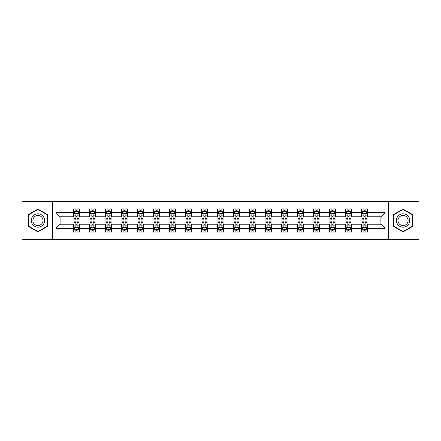 <?xml version="1.0" encoding="UTF-8"?>
<svg xmlns="http://www.w3.org/2000/svg" width="441" height="441" viewBox="0 0 441 441"><rect width="100%" height="100%" fill="white"/><g stroke="black" fill="none" stroke-linecap="round" stroke-linejoin="round"><path stroke-width="0.66" d="M388.389 239.474L418.95 239.474L418.95 201.526L388.389 201.526L388.389 239.474L52.611 239.474L52.611 201.526L22.05 201.526L22.05 239.474L52.611 239.474M388.389 201.526L52.611 201.526M367.568 212.705L367.568 208.962L361.416 208.962L361.416 212.705L351.571 212.705L351.571 208.962L345.413 208.962L345.413 212.705L335.568 212.705L335.568 208.962L329.416 208.962L329.416 212.705L319.571 212.705L319.571 208.962L313.419 208.962L313.419 212.705L303.573 212.705L303.573 208.962L297.416 208.962L297.416 212.705L287.571 212.705L287.571 208.962L281.419 208.962L281.419 212.705L271.573 212.705L271.573 208.962L265.421 208.962L265.421 212.705L255.576 212.705L255.576 208.962L249.424 208.962L249.424 212.705L239.573 212.705L239.573 208.962L233.421 208.962L233.421 212.705L223.576 212.705L223.576 208.962L217.424 208.962L217.424 212.705L207.579 212.705L207.579 208.962L201.427 208.962L201.427 212.705L191.576 212.705L191.576 208.962L185.424 208.962L185.424 212.705L175.579 212.705L175.579 208.962L169.427 208.962L169.427 212.705L159.581 212.705L159.581 208.962L153.429 208.962L153.429 212.705L143.584 212.705L143.584 208.962L137.427 208.962L137.427 212.705L127.581 212.705L127.581 208.962L121.429 208.962L121.429 212.705L111.584 212.705L111.584 208.962L105.432 208.962L105.432 212.705L95.587 212.705L95.587 208.962L89.429 208.962L89.429 212.705L79.584 212.705L79.584 208.962L73.432 208.962L73.432 212.705L55.996 212.705L55.996 228.295L60.097 224.193L73.432 224.193L73.432 232.038L79.584 232.038L79.584 224.193L89.429 224.193L89.429 232.038L95.587 232.038L95.587 224.193L105.432 224.193L105.432 232.038L111.584 232.038L111.584 224.193L121.429 224.193L121.429 232.038L127.581 232.038L127.581 224.193L137.427 224.193L137.427 232.038L143.584 232.038L143.584 224.193L153.429 224.193L153.429 232.038L159.581 232.038L159.581 224.193L169.427 224.193L169.427 232.038L175.579 232.038L175.579 224.193L185.424 224.193L185.424 232.038L191.576 232.038L191.576 224.193L201.427 224.193L201.427 232.038L207.579 232.038L207.579 224.193L217.424 224.193L217.424 232.038L223.576 232.038L223.576 224.193L233.421 224.193L233.421 232.038L239.573 232.038L239.573 224.193L249.424 224.193L249.424 232.038L255.576 232.038L255.576 224.193L265.421 224.193L265.421 232.038L271.573 232.038L271.573 224.193L281.419 224.193L281.419 232.038L287.571 232.038L287.571 224.193L297.416 224.193L297.416 232.038L303.573 232.038L303.573 224.193L313.419 224.193L313.419 232.038L319.571 232.038L319.571 224.193L329.416 224.193L329.416 232.038L335.568 232.038L335.568 224.193L345.413 224.193L345.413 232.038L351.571 232.038L351.571 224.193L361.416 224.193L361.416 232.038L367.568 232.038L367.568 224.193L380.903 224.193L380.903 216.807L367.568 216.807L367.568 212.705L385.004 212.705L385.004 228.295L367.568 228.295M361.416 228.295L351.571 228.295M345.413 228.295L335.568 228.295M329.416 228.295L319.571 228.295M313.419 228.295L303.573 228.295M297.416 228.295L287.571 228.295M281.419 228.295L271.573 228.295M265.421 228.295L255.576 228.295M249.424 228.295L239.573 228.295M233.421 228.295L223.576 228.295M217.424 228.295L207.579 228.295M201.427 228.295L191.576 228.295M185.424 228.295L175.579 228.295M169.427 228.295L159.581 228.295M153.429 228.295L143.584 228.295M137.427 228.295L127.581 228.295M121.429 228.295L111.584 228.295M105.432 228.295L95.587 228.295M89.429 228.295L79.584 228.295M73.432 228.295L55.996 228.295M361.416 212.705L361.416 216.807L351.571 216.807L351.571 212.705M345.413 212.705L345.413 216.807L335.568 216.807L335.568 212.705M329.416 212.705L329.416 216.807L319.571 216.807L319.571 212.705M313.419 212.705L313.419 216.807L303.573 216.807L303.573 212.705M297.416 212.705L297.416 216.807L287.571 216.807L287.571 212.705M281.419 212.705L281.419 216.807L271.573 216.807L271.573 212.705M265.421 212.705L265.421 216.807L255.576 216.807L255.576 212.705M249.424 212.705L249.424 216.807L239.573 216.807L239.573 212.705M233.421 212.705L233.421 216.807L223.576 216.807L223.576 212.705M217.424 212.705L217.424 216.807L207.579 216.807L207.579 212.705M201.427 212.705L201.427 216.807L191.576 216.807L191.576 212.705M185.424 212.705L185.424 216.807L175.579 216.807L175.579 212.705M169.427 212.705L169.427 216.807L159.581 216.807L159.581 212.705M153.429 212.705L153.429 216.807L143.584 216.807L143.584 212.705M137.427 212.705L137.427 216.807L127.581 216.807L127.581 212.705M121.429 212.705L121.429 216.807L111.584 216.807L111.584 212.705M105.432 212.705L105.432 216.807L95.587 216.807L95.587 212.705M89.429 212.705L89.429 216.807L79.584 216.807L79.584 212.705M73.432 212.705L73.432 216.807L60.097 216.807L55.996 212.705M60.097 216.807L60.097 224.193M385.004 228.295L380.903 224.193M380.903 216.807L385.004 212.705M73.432 211.526L73.945 211.526M75.891 211.526L77.125 211.526M79.071 211.526L79.584 211.526M73.432 216.707L73.945 216.707M75.891 216.707L77.125 216.707M79.071 216.707L79.584 216.707M73.432 224.293L73.945 224.293M75.891 224.293L77.125 224.293M79.071 224.293L79.584 224.293M73.432 229.474L73.945 229.474M75.891 229.474L77.125 229.474M79.071 229.474L79.584 229.474M89.429 224.293L89.942 224.293M91.893 224.293L93.123 224.293M95.074 224.293L95.587 224.293M89.429 229.474L89.942 229.474M91.893 229.474L93.123 229.474M95.074 229.474L95.587 229.474M89.429 211.526L89.942 211.526M91.893 211.526L93.123 211.526M95.074 211.526L95.587 211.526M89.429 216.707L89.942 216.707M91.893 216.707L93.123 216.707M95.074 216.707L95.587 216.707M105.432 224.293L105.945 224.293M107.891 224.293L109.12 224.293M111.071 224.293L111.584 224.293M105.432 229.474L105.945 229.474M107.891 229.474L109.12 229.474M111.071 229.474L111.584 229.474M105.432 211.526L105.945 211.526M107.891 211.526L109.12 211.526M111.071 211.526L111.584 211.526M105.432 216.707L105.945 216.707M107.891 216.707L109.12 216.707M111.071 216.707L111.584 216.707M121.429 224.293L121.942 224.293M123.888 224.293L125.123 224.293M127.069 224.293L127.581 224.293M121.429 229.474L121.942 229.474M123.888 229.474L125.123 229.474M127.069 229.474L127.581 229.474M121.429 211.526L121.942 211.526M123.888 211.526L125.123 211.526M127.069 211.526L127.581 211.526M121.429 216.707L121.942 216.707M123.888 216.707L125.123 216.707M127.069 216.707L127.581 216.707M137.427 224.293L137.939 224.293M139.891 224.293L141.12 224.293M143.066 224.293L143.584 224.293M137.427 229.474L137.939 229.474M139.891 229.474L141.12 229.474M143.066 229.474L143.584 229.474M137.427 211.526L137.939 211.526M139.891 211.526L141.12 211.526M143.066 211.526L143.584 211.526M137.427 216.707L137.939 216.707M139.891 216.707L141.12 216.707M143.066 216.707L143.584 216.707M153.429 224.293L153.942 224.293M155.888 224.293L157.117 224.293M159.069 224.293L159.581 224.293M153.429 229.474L153.942 229.474M155.888 229.474L157.117 229.474M159.069 229.474L159.581 229.474M153.429 211.526L153.942 211.526M155.888 211.526L157.117 211.526M159.069 211.526L159.581 211.526M153.429 216.707L153.942 216.707M155.888 216.707L157.117 216.707M159.069 216.707L159.581 216.707M169.427 224.293L169.939 224.293M171.885 224.293L173.12 224.293M175.066 224.293L175.579 224.293M169.427 229.474L169.939 229.474M171.885 229.474L173.12 229.474M175.066 229.474L175.579 229.474M169.427 211.526L169.939 211.526M171.885 211.526L173.12 211.526M175.066 211.526L175.579 211.526M169.427 216.707L169.939 216.707M171.885 216.707L173.12 216.707M175.066 216.707L175.579 216.707M185.424 224.293L185.937 224.293M187.888 224.293L189.117 224.293M191.063 224.293L191.576 224.293M185.424 229.474L185.937 229.474M187.888 229.474L189.117 229.474M191.063 229.474L191.576 229.474M185.424 211.526L185.937 211.526M187.888 211.526L189.117 211.526M191.063 211.526L191.576 211.526M185.424 216.707L185.937 216.707M187.888 216.707L189.117 216.707M191.063 216.707L191.576 216.707M201.427 224.293L201.939 224.293M203.885 224.293L205.115 224.293M207.066 224.293L207.579 224.293M201.427 229.474L201.939 229.474M203.885 229.474L205.115 229.474M207.066 229.474L207.579 229.474M201.427 211.526L201.939 211.526M203.885 211.526L205.115 211.526M207.066 211.526L207.579 211.526M201.427 216.707L201.939 216.707M203.885 216.707L205.115 216.707M207.066 216.707L207.579 216.707M217.424 224.293L217.937 224.293M219.883 224.293L221.117 224.293M223.063 224.293L223.576 224.293M217.424 229.474L217.937 229.474M219.883 229.474L221.117 229.474M223.063 229.474L223.576 229.474M217.424 211.526L217.937 211.526M219.883 211.526L221.117 211.526M223.063 211.526L223.576 211.526M217.424 216.707L217.937 216.707M219.883 216.707L221.117 216.707M223.063 216.707L223.576 216.707M233.421 224.293L233.934 224.293M235.885 224.293L237.115 224.293M239.061 224.293L239.573 224.293M233.421 229.474L233.934 229.474M235.885 229.474L237.115 229.474M239.061 229.474L239.573 229.474M233.421 211.526L233.934 211.526M235.885 211.526L237.115 211.526M239.061 211.526L239.573 211.526M233.421 216.707L233.934 216.707M235.885 216.707L237.115 216.707M239.061 216.707L239.573 216.707M249.424 224.293L249.937 224.293M251.883 224.293L253.112 224.293M255.063 224.293L255.576 224.293M249.424 229.474L249.937 229.474M251.883 229.474L253.112 229.474M255.063 229.474L255.576 229.474M249.424 211.526L249.937 211.526M251.883 211.526L253.112 211.526M255.063 211.526L255.576 211.526M249.424 216.707L249.937 216.707M251.883 216.707L253.112 216.707M255.063 216.707L255.576 216.707M265.421 224.293L265.934 224.293M267.88 224.293L269.115 224.293M271.061 224.293L271.573 224.293M265.421 229.474L265.934 229.474M267.88 229.474L269.115 229.474M271.061 229.474L271.573 229.474M265.421 211.526L265.934 211.526M267.88 211.526L269.115 211.526M271.061 211.526L271.573 211.526M265.421 216.707L265.934 216.707M267.88 216.707L269.115 216.707M271.061 216.707L271.573 216.707M281.419 224.293L281.931 224.293M283.883 224.293L285.112 224.293M287.058 224.293L287.571 224.293M281.419 229.474L281.931 229.474M283.883 229.474L285.112 229.474M287.058 229.474L287.571 229.474M281.419 211.526L281.931 211.526M283.883 211.526L285.112 211.526M287.058 211.526L287.571 211.526M281.419 216.707L281.931 216.707M283.883 216.707L285.112 216.707M287.058 216.707L287.571 216.707M297.416 224.293L297.934 224.293M299.88 224.293L301.109 224.293M303.061 224.293L303.573 224.293M297.416 229.474L297.934 229.474M299.88 229.474L301.109 229.474M303.061 229.474L303.573 229.474M297.416 211.526L297.934 211.526M299.88 211.526L301.109 211.526M303.061 211.526L303.573 211.526M297.416 216.707L297.934 216.707M299.88 216.707L301.109 216.707M303.061 216.707L303.573 216.707M313.419 224.293L313.931 224.293M315.877 224.293L317.112 224.293M319.058 224.293L319.571 224.293M313.419 229.474L313.931 229.474M315.877 229.474L317.112 229.474M319.058 229.474L319.571 229.474M313.419 211.526L313.931 211.526M315.877 211.526L317.112 211.526M319.058 211.526L319.571 211.526M313.419 216.707L313.931 216.707M315.877 216.707L317.112 216.707M319.058 216.707L319.571 216.707M329.416 224.293L329.929 224.293M331.88 224.293L333.109 224.293M335.055 224.293L335.568 224.293M329.416 229.474L329.929 229.474M331.88 229.474L333.109 229.474M335.055 229.474L335.568 229.474M329.416 211.526L329.929 211.526M331.88 211.526L333.109 211.526M335.055 211.526L335.568 211.526M329.416 216.707L329.929 216.707M331.88 216.707L333.109 216.707M335.055 216.707L335.568 216.707M345.413 224.293L345.926 224.293M347.877 224.293L349.107 224.293M351.058 224.293L351.571 224.293M345.413 229.474L345.926 229.474M347.877 229.474L349.107 229.474M351.058 229.474L351.571 229.474M345.413 211.526L345.926 211.526M347.877 211.526L349.107 211.526M351.058 211.526L351.571 211.526M345.413 216.707L345.926 216.707M347.877 216.707L349.107 216.707M351.058 216.707L351.571 216.707M361.416 224.293L361.929 224.293M363.875 224.293L365.109 224.293M367.055 224.293L367.568 224.293M361.416 229.474L361.929 229.474M363.875 229.474L365.109 229.474M367.055 229.474L367.568 229.474M361.416 211.526L361.929 211.526M363.875 211.526L365.109 211.526M367.055 211.526L367.568 211.526M361.416 216.707L361.929 216.707M363.875 216.707L365.109 216.707M367.055 216.707L367.568 216.707M37.948 231.927L47.843 226.216L47.843 214.784L37.948 209.073L28.048 214.784L28.048 226.216L37.948 231.927M412.952 214.784L403.052 209.073L393.157 214.784L393.157 226.216L403.052 231.927L412.952 226.216L412.952 214.784M77.125 210.296L75.891 210.296M79.071 218.598L77.125 218.598L77.125 219.883L79.071 219.883L79.071 213.626L78.046 211.575L74.97 211.575L73.945 213.626L73.945 219.883L75.891 219.883L75.891 218.598L73.945 218.598M73.945 213.626L73.945 208.962M79.071 213.626L79.071 208.962M75.891 211.575L75.891 208.962M77.125 208.962L77.125 211.575M77.125 218.598L77.125 214.398C76.712 213.609 76.304 213.609 75.891 214.398L75.891 218.598M75.891 230.704L77.125 230.704M73.945 222.402L75.891 222.402L75.891 221.117L73.945 221.117L73.945 227.374L74.97 229.425L78.046 229.425L79.071 227.374L79.071 221.117L77.125 221.117L77.125 222.402L79.071 222.402M79.071 227.374L79.071 232.038M73.945 227.374L73.945 232.038M77.125 229.425L77.125 232.038M75.891 232.038L75.891 229.425M75.891 222.402L75.891 226.602C76.304 227.391 76.712 227.391 77.125 226.602L77.125 222.402M43.72 223.835A6.665 6.665 0 0 0 41.278 214.728A6.665 6.665 0 0 0 32.171 217.165A6.665 6.665 0 0 0 34.613 226.272A6.665 6.665 0 0 0 43.72 223.835M42.319 223.025A5.049 5.049 0 0 0 40.473 216.129A5.049 5.049 0 0 0 33.577 217.975A5.049 5.049 0 0 0 35.423 224.871A5.049 5.049 0 0 0 42.319 223.025M28.356 226.035L28.356 214.965L37.948 209.425L47.534 214.965L47.534 226.035L37.948 231.575L28.356 226.035M403.052 213.835A6.665 6.665 0 0 0 396.387 220.5A6.665 6.665 0 0 0 403.052 227.165A6.665 6.665 0 0 0 409.722 220.5A6.665 6.665 0 0 0 403.052 213.835M403.052 215.451A5.049 5.049 0 0 0 398.008 220.5A5.049 5.049 0 0 0 403.052 225.549A5.049 5.049 0 0 0 408.101 220.5A5.049 5.049 0 0 0 403.052 215.451M412.644 226.035L403.052 231.575L393.466 226.035L393.466 214.965L403.052 209.425L412.644 214.965L412.644 226.035M93.123 210.296L91.893 210.296M95.074 218.598L93.123 218.598L93.123 219.883L95.074 219.883L95.074 213.626L94.043 211.575L90.967 211.575L89.942 213.626L89.942 219.883L91.893 219.883L91.893 218.598L89.942 218.598M89.942 213.626L89.942 208.962M95.074 213.626L95.074 208.962M91.893 211.575L91.893 208.962M93.123 208.962L93.123 211.575M93.123 218.598L93.123 214.398C92.715 213.609 92.301 213.609 91.893 214.398L91.893 218.598M109.12 210.296L107.891 210.296M111.071 218.598L109.12 218.598L109.12 219.883L111.071 219.883L111.071 213.626L110.046 211.575L106.97 211.575L105.945 213.626L105.945 219.883L107.891 219.883L107.891 218.598L105.945 218.598M105.945 213.626L105.945 208.962M111.071 213.626L111.071 208.962M107.891 211.575L107.891 208.962M109.12 208.962L109.12 211.575M109.12 218.598L109.12 214.398C108.712 213.609 108.304 213.609 107.891 214.398L107.891 218.598M91.893 230.704L93.123 230.704M89.942 222.402L91.893 222.402L91.893 221.117L89.942 221.117L89.942 227.374L90.967 229.425L94.043 229.425L95.074 227.374L95.074 221.117L93.123 221.117L93.123 222.402L95.074 222.402M95.074 227.374L95.074 232.038M89.942 227.374L89.942 232.038M93.123 229.425L93.123 232.038M91.893 232.038L91.893 229.425M91.893 222.402L91.893 226.602C92.301 227.391 92.715 227.391 93.123 226.602L93.123 222.402M107.891 230.704L109.12 230.704M105.945 222.402L107.891 222.402L107.891 221.117L105.945 221.117L105.945 227.374L106.97 229.425L110.046 229.425L111.071 227.374L111.071 221.117L109.12 221.117L109.12 222.402L111.071 222.402M111.071 227.374L111.071 232.038M105.945 227.374L105.945 232.038M109.12 229.425L109.12 232.038M107.891 232.038L107.891 229.425M107.891 222.402L107.891 226.602C108.299 227.391 108.712 227.391 109.12 226.602L109.12 222.402M125.123 210.296L123.888 210.296M127.069 218.598L125.123 218.598L125.123 219.883L127.069 219.883L127.069 213.626L126.043 211.575L122.967 211.575L121.942 213.626L121.942 219.883L123.888 219.883L123.888 218.598L121.942 218.598M121.942 213.626L121.942 208.962M127.069 213.626L127.069 208.962M123.888 211.575L123.888 208.962M125.123 208.962L125.123 211.575M125.123 218.598L125.123 214.398C124.709 213.609 124.301 213.609 123.888 214.398L123.888 218.598M141.12 210.296L139.891 210.296M143.066 218.598L141.12 218.598L141.12 219.883L143.066 219.883L143.066 213.626L142.041 211.575L138.965 211.575L137.939 213.626L137.939 219.883L139.891 219.883L139.891 218.598L137.939 218.598M137.939 213.626L137.939 208.962M143.066 213.626L143.066 208.962M139.891 211.575L139.891 208.962M141.12 208.962L141.12 211.575M141.12 218.598L141.12 214.398C140.712 213.609 140.299 213.609 139.891 214.398L139.891 218.598M157.117 210.296L155.888 210.296M159.069 218.598L157.117 218.598L157.117 219.883L159.069 219.883L159.069 213.626L158.043 211.575L154.967 211.575L153.942 213.626L153.942 219.883L155.888 219.883L155.888 218.598L153.942 218.598M153.942 213.626L153.942 208.962M159.069 213.626L159.069 208.962M155.888 211.575L155.888 208.962M157.117 208.962L157.117 211.575M157.117 218.598L157.117 214.398C156.709 213.609 156.301 213.609 155.888 214.398L155.888 218.598M123.888 230.704L125.123 230.704M121.942 222.402L123.888 222.402L123.888 221.117L121.942 221.117L121.942 227.374L122.967 229.425L126.043 229.425L127.069 227.374L127.069 221.117L125.123 221.117L125.123 222.402L127.069 222.402M127.069 227.374L127.069 232.038M121.942 227.374L121.942 232.038M125.123 229.425L125.123 232.038M123.888 232.038L123.888 229.425M123.888 222.402L123.888 226.602C124.301 227.391 124.709 227.391 125.123 226.602L125.123 222.402M139.891 230.704L141.12 230.704M137.939 222.402L139.891 222.402L139.891 221.117L137.939 221.117L137.939 227.374L138.965 229.425L142.041 229.425L143.066 227.374L143.066 221.117L141.12 221.117L141.12 222.402L143.066 222.402M143.066 227.374L143.066 232.038M137.939 227.374L137.939 232.038M141.12 229.425L141.12 232.038M139.891 232.038L139.891 229.425M139.891 222.402L139.891 226.602C140.299 227.391 140.707 227.391 141.12 226.602L141.12 222.402M155.888 230.704L157.117 230.704M153.942 222.402L155.888 222.402L155.888 221.117L153.942 221.117L153.942 227.374L154.967 229.425L158.043 229.425L159.069 227.374L159.069 221.117L157.117 221.117L157.117 222.402L159.069 222.402M159.069 227.374L159.069 232.038M153.942 227.374L153.942 232.038M157.117 229.425L157.117 232.038M155.888 232.038L155.888 229.425M155.888 222.402L155.888 226.602C156.296 227.391 156.709 227.391 157.117 226.602L157.117 222.402M173.12 210.296L171.885 210.296M175.066 218.598L173.12 218.598L173.12 219.883L175.066 219.883L175.066 213.626L174.041 211.575L170.965 211.575L169.939 213.626L169.939 219.883L171.885 219.883L171.885 218.598L169.939 218.598M169.939 213.626L169.939 208.962M175.066 213.626L175.066 208.962M171.885 211.575L171.885 208.962M173.12 208.962L173.12 211.575M173.12 218.598L173.12 214.398C172.707 213.609 172.299 213.609 171.885 214.398L171.885 218.598M171.885 230.704L173.12 230.704M169.939 222.402L171.885 222.402L171.885 221.117L169.939 221.117L169.939 227.374L170.965 229.425L174.041 229.425L175.066 227.374L175.066 221.117L173.12 221.117L173.12 222.402L175.066 222.402M175.066 227.374L175.066 232.038M169.939 227.374L169.939 232.038M173.12 229.425L173.12 232.038M171.885 232.038L171.885 229.425M171.885 222.402L171.885 226.602C172.299 227.391 172.707 227.391 173.12 226.602L173.12 222.402M189.117 210.296L187.888 210.296M191.063 218.598L189.117 218.598L189.117 219.883L191.063 219.883L191.063 213.626L190.038 211.575L186.962 211.575L185.937 213.626L185.937 219.883L187.888 219.883L187.888 218.598L185.937 218.598M185.937 213.626L185.937 208.962M191.063 213.626L191.063 208.962M187.888 211.575L187.888 208.962M189.117 208.962L189.117 211.575M189.117 218.598L189.117 214.398C188.709 213.609 188.296 213.609 187.888 214.398L187.888 218.598M187.888 230.704L189.117 230.704M185.937 222.402L187.888 222.402L187.888 221.117L185.937 221.117L185.937 227.374L186.962 229.425L190.038 229.425L191.063 227.374L191.063 221.117L189.117 221.117L189.117 222.402L191.063 222.402M191.063 227.374L191.063 232.038M185.937 227.374L185.937 232.038M189.117 229.425L189.117 232.038M187.888 232.038L187.888 229.425M187.888 222.402L187.888 226.602C188.296 227.391 188.704 227.391 189.117 226.602L189.117 222.402M205.115 210.296L203.885 210.296M207.066 218.598L205.115 218.598L205.115 219.883L207.066 219.883L207.066 213.626L206.041 211.575L202.965 211.575L201.939 213.626L201.939 219.883L203.885 219.883L203.885 218.598L201.939 218.598M201.939 213.626L201.939 208.962M207.066 213.626L207.066 208.962M203.885 211.575L203.885 208.962M205.115 208.962L205.115 211.575M205.115 218.598L205.115 214.398C204.707 213.609 204.299 213.609 203.885 214.398L203.885 218.598M203.885 230.704L205.115 230.704M201.939 222.402L203.885 222.402L203.885 221.117L201.939 221.117L201.939 227.374L202.965 229.425L206.041 229.425L207.066 227.374L207.066 221.117L205.115 221.117L205.115 222.402L207.066 222.402M207.066 227.374L207.066 232.038M201.939 227.374L201.939 232.038M205.115 229.425L205.115 232.038M203.885 232.038L203.885 229.425M203.885 222.402L203.885 226.602C204.293 227.391 204.707 227.391 205.115 226.602L205.115 222.402M221.117 210.296L219.883 210.296M223.063 218.598L221.117 218.598L221.117 219.883L223.063 219.883L223.063 213.626L222.038 211.575L218.962 211.575L217.937 213.626L217.937 219.883L219.883 219.883L219.883 218.598L217.937 218.598M217.937 213.626L217.937 208.962M223.063 213.626L223.063 208.962M219.883 211.575L219.883 208.962M221.117 208.962L221.117 211.575M221.117 218.598L221.117 214.398C220.704 213.609 220.296 213.609 219.883 214.398L219.883 218.598M219.883 230.704L221.117 230.704M217.937 222.402L219.883 222.402L219.883 221.117L217.937 221.117L217.937 227.374L218.962 229.425L222.038 229.425L223.063 227.374L223.063 221.117L221.117 221.117L221.117 222.402L223.063 222.402M223.063 227.374L223.063 232.038M217.937 227.374L217.937 232.038M221.117 229.425L221.117 232.038M219.883 232.038L219.883 229.425M219.883 222.402L219.883 226.602C220.296 227.391 220.704 227.391 221.117 226.602L221.117 222.402M237.115 210.296L235.885 210.296M239.061 218.598L237.115 218.598L237.115 219.883L239.061 219.883L239.061 213.626L238.035 211.575L234.959 211.575L233.934 213.626L233.934 219.883L235.885 219.883L235.885 218.598L233.934 218.598M233.934 213.626L233.934 208.962M239.061 213.626L239.061 208.962M235.885 211.575L235.885 208.962M237.115 208.962L237.115 211.575M237.115 218.598L237.115 214.398C236.707 213.609 236.293 213.609 235.885 214.398L235.885 218.598M235.885 230.704L237.115 230.704M233.934 222.402L235.885 222.402L235.885 221.117L233.934 221.117L233.934 227.374L234.959 229.425L238.035 229.425L239.061 227.374L239.061 221.117L237.115 221.117L237.115 222.402L239.061 222.402M239.061 227.374L239.061 232.038M233.934 227.374L233.934 232.038M237.115 229.425L237.115 232.038M235.885 232.038L235.885 229.425M235.885 222.402L235.885 226.602C236.293 227.391 236.701 227.391 237.115 226.602L237.115 222.402M253.112 210.296L251.883 210.296M255.063 218.598L253.112 218.598L253.112 219.883L255.063 219.883L255.063 213.626L254.038 211.575L250.962 211.575L249.937 213.626L249.937 219.883L251.883 219.883L251.883 218.598L249.937 218.598M249.937 213.626L249.937 208.962M255.063 213.626L255.063 208.962M251.883 211.575L251.883 208.962M253.112 208.962L253.112 211.575M253.112 218.598L253.112 214.398C252.704 213.609 252.296 213.609 251.883 214.398L251.883 218.598M251.883 230.704L253.112 230.704M249.937 222.402L251.883 222.402L251.883 221.117L249.937 221.117L249.937 227.374L250.962 229.425L254.038 229.425L255.063 227.374L255.063 221.117L253.112 221.117L253.112 222.402L255.063 222.402M255.063 227.374L255.063 232.038M249.937 227.374L249.937 232.038M253.112 229.425L253.112 232.038M251.883 232.038L251.883 229.425M251.883 222.402L251.883 226.602C252.291 227.391 252.704 227.391 253.112 226.602L253.112 222.402M269.115 210.296L267.88 210.296M271.061 218.598L269.115 218.598L269.115 219.883L271.061 219.883L271.061 213.626L270.035 211.575L266.959 211.575L265.934 213.626L265.934 219.883L267.88 219.883L267.88 218.598L265.934 218.598M265.934 213.626L265.934 208.962M271.061 213.626L271.061 208.962M267.88 211.575L267.88 208.962M269.115 208.962L269.115 211.575M269.115 218.598L269.115 214.398C268.701 213.609 268.293 213.609 267.88 214.398L267.88 218.598M267.88 230.704L269.115 230.704M265.934 222.402L267.88 222.402L267.88 221.117L265.934 221.117L265.934 227.374L266.959 229.425L270.035 229.425L271.061 227.374L271.061 221.117L269.115 221.117L269.115 222.402L271.061 222.402M271.061 227.374L271.061 232.038M265.934 227.374L265.934 232.038M269.115 229.425L269.115 232.038M267.88 232.038L267.88 229.425M267.88 222.402L267.88 226.602C268.293 227.391 268.701 227.391 269.115 226.602L269.115 222.402M285.112 210.296L283.883 210.296M287.058 218.598L285.112 218.598L285.112 219.883L287.058 219.883L287.058 213.626L286.033 211.575L282.957 211.575L281.931 213.626L281.931 219.883L283.883 219.883L283.883 218.598L281.931 218.598M281.931 213.626L281.931 208.962M287.058 213.626L287.058 208.962M283.883 211.575L283.883 208.962M285.112 208.962L285.112 211.575M285.112 218.598L285.112 214.398C284.704 213.609 284.291 213.609 283.883 214.398L283.883 218.598M283.883 230.704L285.112 230.704M281.931 222.402L283.883 222.402L283.883 221.117L281.931 221.117L281.931 227.374L282.957 229.425L286.033 229.425L287.058 227.374L287.058 221.117L285.112 221.117L285.112 222.402L287.058 222.402M287.058 227.374L287.058 232.038M281.931 227.374L281.931 232.038M285.112 229.425L285.112 232.038M283.883 232.038L283.883 229.425M283.883 222.402L283.883 226.602C284.291 227.391 284.699 227.391 285.112 226.602L285.112 222.402M301.109 210.296L299.88 210.296M303.061 218.598L301.109 218.598L301.109 219.883L303.061 219.883L303.061 213.626L302.035 211.575L298.959 211.575L297.934 213.626L297.934 219.883L299.88 219.883L299.88 218.598L297.934 218.598M297.934 213.626L297.934 208.962M303.061 213.626L303.061 208.962M299.88 211.575L299.88 208.962M301.109 208.962L301.109 211.575M301.109 218.598L301.109 214.398C300.701 213.609 300.293 213.609 299.88 214.398L299.88 218.598M299.88 230.704L301.109 230.704M297.934 222.402L299.88 222.402L299.88 221.117L297.934 221.117L297.934 227.374L298.959 229.425L302.035 229.425L303.061 227.374L303.061 221.117L301.109 221.117L301.109 222.402L303.061 222.402M303.061 227.374L303.061 232.038M297.934 227.374L297.934 232.038M301.109 229.425L301.109 232.038M299.88 232.038L299.88 229.425M299.88 222.402L299.88 226.602C300.288 227.391 300.701 227.391 301.109 226.602L301.109 222.402M317.112 210.296L315.877 210.296M319.058 218.598L317.112 218.598L317.112 219.883L319.058 219.883L319.058 213.626L318.033 211.575L314.957 211.575L313.931 213.626L313.931 219.883L315.877 219.883L315.877 218.598L313.931 218.598M313.931 213.626L313.931 208.962M319.058 213.626L319.058 208.962M315.877 211.575L315.877 208.962M317.112 208.962L317.112 211.575M317.112 218.598L317.112 214.398C316.699 213.609 316.291 213.609 315.877 214.398L315.877 218.598M315.877 230.704L317.112 230.704M313.931 222.402L315.877 222.402L315.877 221.117L313.931 221.117L313.931 227.374L314.957 229.425L318.033 229.425L319.058 227.374L319.058 221.117L317.112 221.117L317.112 222.402L319.058 222.402M319.058 227.374L319.058 232.038M313.931 227.374L313.931 232.038M317.112 229.425L317.112 232.038M315.877 232.038L315.877 229.425M315.877 222.402L315.877 226.602C316.291 227.391 316.699 227.391 317.112 226.602L317.112 222.402M333.109 210.296L331.88 210.296M335.055 218.598L333.109 218.598L333.109 219.883L335.055 219.883L335.055 213.626L334.03 211.575L330.954 211.575L329.929 213.626L329.929 219.883L331.88 219.883L331.88 218.598L329.929 218.598M329.929 213.626L329.929 208.962M335.055 213.626L335.055 208.962M331.88 211.575L331.88 208.962M333.109 208.962L333.109 211.575M333.109 218.598L333.109 214.398C332.701 213.609 332.288 213.609 331.88 214.398L331.88 218.598M331.88 230.704L333.109 230.704M329.929 222.402L331.88 222.402L331.88 221.117L329.929 221.117L329.929 227.374L330.954 229.425L334.03 229.425L335.055 227.374L335.055 221.117L333.109 221.117L333.109 222.402L335.055 222.402M335.055 227.374L335.055 232.038M329.929 227.374L329.929 232.038M333.109 229.425L333.109 232.038M331.88 232.038L331.88 229.425M331.88 222.402L331.88 226.602C332.288 227.391 332.696 227.391 333.109 226.602L333.109 222.402M349.107 210.296L347.877 210.296M351.058 218.598L349.107 218.598L349.107 219.883L351.058 219.883L351.058 213.626L350.033 211.575L346.957 211.575L345.926 213.626L345.926 219.883L347.877 219.883L347.877 218.598L345.926 218.598M345.926 213.626L345.926 208.962M351.058 213.626L351.058 208.962M347.877 211.575L347.877 208.962M349.107 208.962L349.107 211.575M349.107 218.598L349.107 214.398C348.699 213.609 348.285 213.609 347.877 214.398L347.877 218.598M347.877 230.704L349.107 230.704M345.926 222.402L347.877 222.402L347.877 221.117L345.926 221.117L345.926 227.374L346.957 229.425L350.033 229.425L351.058 227.374L351.058 221.117L349.107 221.117L349.107 222.402L351.058 222.402M351.058 227.374L351.058 232.038M345.926 227.374L345.926 232.038M349.107 229.425L349.107 232.038M347.877 232.038L347.877 229.425M347.877 222.402L347.877 226.602C348.285 227.391 348.699 227.391 349.107 226.602L349.107 222.402M365.109 210.296L363.875 210.296M367.055 218.598L365.109 218.598L365.109 219.883L367.055 219.883L367.055 213.626L366.03 211.575L362.954 211.575L361.929 213.626L361.929 219.883L363.875 219.883L363.875 218.598L361.929 218.598M361.929 213.626L361.929 208.962M367.055 213.626L367.055 208.962M363.875 211.575L363.875 208.962M365.109 208.962L365.109 211.575M365.109 218.598L365.109 214.398C364.696 213.609 364.288 213.609 363.875 214.398L363.875 218.598M363.875 230.704L365.109 230.704M361.929 222.402L363.875 222.402L363.875 221.117L361.929 221.117L361.929 227.374L362.954 229.425L366.03 229.425L367.055 227.374L367.055 221.117L365.109 221.117L365.109 222.402L367.055 222.402M367.055 227.374L367.055 232.038M361.929 227.374L361.929 232.038M365.109 229.425L365.109 232.038M363.875 232.038L363.875 229.425M363.875 222.402L363.875 226.602C364.288 227.391 364.696 227.391 365.109 226.602L365.109 222.402M79.049 213.576L73.972 213.576M73.945 211.702L74.909 211.702M78.107 211.702L79.071 211.702M75.891 215.847L73.945 215.847M79.071 215.847L77.125 215.847M77.125 210.947L75.891 210.947M73.972 227.424L79.049 227.424M79.071 229.298L78.107 229.298M74.909 229.298L73.945 229.298M77.125 225.153L79.071 225.153M73.945 225.153L75.891 225.153M75.891 230.053L77.125 230.053M95.047 213.576L89.97 213.576M89.942 211.702L90.907 211.702M94.109 211.702L95.074 211.702M91.893 215.847L89.942 215.847M95.074 215.847L93.123 215.847M93.123 210.947L91.893 210.947M111.044 213.576L105.967 213.576M105.945 211.702L106.904 211.702M110.107 211.702L111.071 211.702M107.891 215.847L105.945 215.847M111.071 215.847L109.12 215.847M109.12 210.947L107.891 210.947M89.97 227.424L95.047 227.424M95.074 229.298L94.109 229.298M90.907 229.298L89.942 229.298M93.123 225.153L95.074 225.153M89.942 225.153L91.893 225.153M91.893 230.053L93.123 230.053M105.967 227.424L111.044 227.424M111.071 229.298L110.107 229.298M106.904 229.298L105.945 229.298M109.12 225.153L111.071 225.153M105.945 225.153L107.891 225.153M107.891 230.053L109.12 230.053M127.047 213.576L121.97 213.576M121.942 211.702L122.907 211.702M126.104 211.702L127.069 211.702M123.888 215.847L121.942 215.847M127.069 215.847L125.123 215.847M125.123 210.947L123.888 210.947M143.044 213.576L137.967 213.576M137.939 211.702L138.904 211.702M142.107 211.702L143.066 211.702M139.891 215.847L137.939 215.847M143.066 215.847L141.12 215.847M141.12 210.947L139.891 210.947M159.041 213.576L153.964 213.576M153.942 211.702L154.901 211.702M158.104 211.702L159.069 211.702M155.888 215.847L153.942 215.847M159.069 215.847L157.117 215.847M157.117 210.947L155.888 210.947M121.97 227.424L127.047 227.424M127.069 229.298L126.104 229.298M122.907 229.298L121.942 229.298M125.123 225.153L127.069 225.153M121.942 225.153L123.888 225.153M123.888 230.053L125.123 230.053M137.967 227.424L143.044 227.424M143.066 229.298L142.107 229.298M138.904 229.298L137.939 229.298M141.12 225.153L143.066 225.153M137.939 225.153L139.891 225.153M139.891 230.053L141.12 230.053M153.964 227.424L159.041 227.424M159.069 229.298L158.104 229.298M154.901 229.298L153.942 229.298M157.117 225.153L159.069 225.153M153.942 225.153L155.888 225.153M155.888 230.053L157.117 230.053M175.038 213.576L169.967 213.576M169.939 211.702L170.904 211.702M174.101 211.702L175.066 211.702M171.885 215.847L169.939 215.847M175.066 215.847L173.12 215.847M173.12 210.947L171.885 210.947M169.967 227.424L175.038 227.424M175.066 229.298L174.101 229.298M170.904 229.298L169.939 229.298M173.12 225.153L175.066 225.153M169.939 225.153L171.885 225.153M171.885 230.053L173.12 230.053M191.041 213.576L185.964 213.576M185.937 211.702L186.901 211.702M190.104 211.702L191.063 211.702M187.888 215.847L185.937 215.847M191.063 215.847L189.117 215.847M189.117 210.947L187.888 210.947M185.964 227.424L191.041 227.424M191.063 229.298L190.104 229.298M186.901 229.298L185.937 229.298M189.117 225.153L191.063 225.153M185.937 225.153L187.888 225.153M187.888 230.053L189.117 230.053M207.038 213.576L201.961 213.576M201.939 211.702L202.899 211.702M206.101 211.702L207.066 211.702M203.885 215.847L201.939 215.847M207.066 215.847L205.115 215.847M205.115 210.947L203.885 210.947M201.961 227.424L207.038 227.424M207.066 229.298L206.101 229.298M202.899 229.298L201.939 229.298M205.115 225.153L207.066 225.153M201.939 225.153L203.885 225.153M203.885 230.053L205.115 230.053M223.036 213.576L217.964 213.576M217.937 211.702L218.901 211.702M222.099 211.702L223.063 211.702M219.883 215.847L217.937 215.847M223.063 215.847L221.117 215.847M221.117 210.947L219.883 210.947M217.964 227.424L223.036 227.424M223.063 229.298L222.099 229.298M218.901 229.298L217.937 229.298M221.117 225.153L223.063 225.153M217.937 225.153L219.883 225.153M219.883 230.053L221.117 230.053M239.039 213.576L233.962 213.576M233.934 211.702L234.899 211.702M238.101 211.702L239.061 211.702M235.885 215.847L233.934 215.847M239.061 215.847L237.115 215.847M237.115 210.947L235.885 210.947M233.962 227.424L239.039 227.424M239.061 229.298L238.101 229.298M234.899 229.298L233.934 229.298M237.115 225.153L239.061 225.153M233.934 225.153L235.885 225.153M235.885 230.053L237.115 230.053M255.036 213.576L249.959 213.576M249.937 211.702L250.896 211.702M254.099 211.702L255.063 211.702M251.883 215.847L249.937 215.847M255.063 215.847L253.112 215.847M253.112 210.947L251.883 210.947M249.959 227.424L255.036 227.424M255.063 229.298L254.099 229.298M250.896 229.298L249.937 229.298M253.112 225.153L255.063 225.153M249.937 225.153L251.883 225.153M251.883 230.053L253.112 230.053M271.033 213.576L265.962 213.576M265.934 211.702L266.899 211.702M270.096 211.702L271.061 211.702M267.88 215.847L265.934 215.847M271.061 215.847L269.115 215.847M269.115 210.947L267.88 210.947M265.962 227.424L271.033 227.424M271.061 229.298L270.096 229.298M266.899 229.298L265.934 229.298M269.115 225.153L271.061 225.153M265.934 225.153L267.88 225.153M267.88 230.053L269.115 230.053M287.036 213.576L281.959 213.576M281.931 211.702L282.896 211.702M286.099 211.702L287.058 211.702M283.883 215.847L281.931 215.847M287.058 215.847L285.112 215.847M285.112 210.947L283.883 210.947M281.959 227.424L287.036 227.424M287.058 229.298L286.099 229.298M282.896 229.298L281.931 229.298M285.112 225.153L287.058 225.153M281.931 225.153L283.883 225.153M283.883 230.053L285.112 230.053M303.033 213.576L297.956 213.576M297.934 211.702L298.893 211.702M302.096 211.702L303.061 211.702M299.88 215.847L297.934 215.847M303.061 215.847L301.109 215.847M301.109 210.947L299.88 210.947M297.956 227.424L303.033 227.424M303.061 229.298L302.096 229.298M298.893 229.298L297.934 229.298M301.109 225.153L303.061 225.153M297.934 225.153L299.88 225.153M299.88 230.053L301.109 230.053M319.03 213.576L313.953 213.576M313.931 211.702L314.896 211.702M318.093 211.702L319.058 211.702M315.877 215.847L313.931 215.847M319.058 215.847L317.112 215.847M317.112 210.947L315.877 210.947M313.953 227.424L319.03 227.424M319.058 229.298L318.093 229.298M314.896 229.298L313.931 229.298M317.112 225.153L319.058 225.153M313.931 225.153L315.877 225.153M315.877 230.053L317.112 230.053M335.033 213.576L329.956 213.576M329.929 211.702L330.893 211.702M334.096 211.702L335.055 211.702M331.88 215.847L329.929 215.847M335.055 215.847L333.109 215.847M333.109 210.947L331.88 210.947M329.956 227.424L335.033 227.424M335.055 229.298L334.096 229.298M330.893 229.298L329.929 229.298M333.109 225.153L335.055 225.153M329.929 225.153L331.88 225.153M331.88 230.053L333.109 230.053M351.03 213.576L345.953 213.576M345.926 211.702L346.891 211.702M350.093 211.702L351.058 211.702M347.877 215.847L345.926 215.847M351.058 215.847L349.107 215.847M349.107 210.947L347.877 210.947M345.953 227.424L351.03 227.424M351.058 229.298L350.093 229.298M346.891 229.298L345.926 229.298M349.107 225.153L351.058 225.153M345.926 225.153L347.877 225.153M347.877 230.053L349.107 230.053M367.028 213.576L361.951 213.576M361.929 211.702L362.893 211.702M366.091 211.702L367.055 211.702M363.875 215.847L361.929 215.847M367.055 215.847L365.109 215.847M365.109 210.947L363.875 210.947M361.951 227.424L367.028 227.424M367.055 229.298L366.091 229.298M362.893 229.298L361.929 229.298M365.109 225.153L367.055 225.153M361.929 225.153L363.875 225.153M363.875 230.053L365.109 230.053"/></g></svg>
